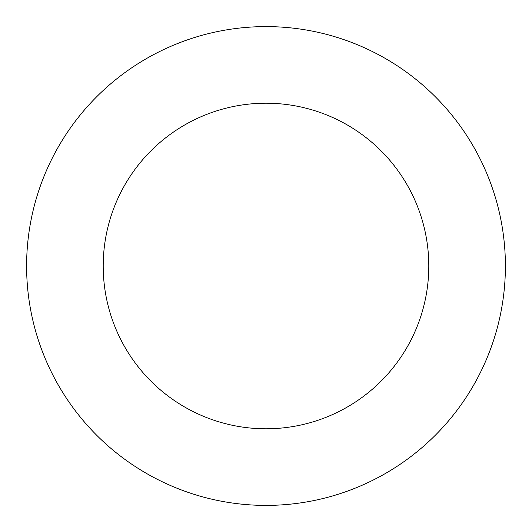 <?xml version="1.0" encoding="UTF-8"?>
<svg xmlns="http://www.w3.org/2000/svg" width="532" height="532" viewBox="0 0 532 532"><rect width="100%" height="100%" fill="white"/><g stroke="black" fill="none" stroke-linecap="round" stroke-linejoin="round"><path stroke-width="0.8" d="M266 505.4A239.4 239.4 0 0 0 505.4 266A239.4 239.4 0 0 0 266 26.6A239.4 239.4 0 0 0 26.6 266A239.4 239.4 0 0 0 266 505.4M266 428.792A162.792 162.792 0 0 0 428.792 266A162.792 162.792 0 0 0 266 103.208A162.792 162.792 0 0 0 103.208 266A162.792 162.792 0 0 0 266 428.792"/></g></svg>
